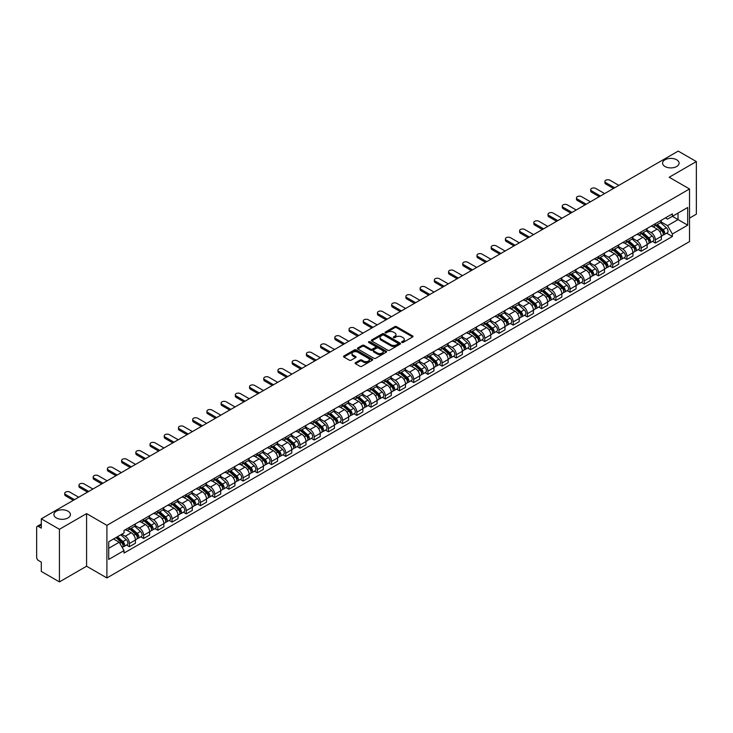 <?xml version="1.0" encoding="UTF-8"?>
<svg xmlns="http://www.w3.org/2000/svg" width="733" height="733" viewBox="0 0 733 733"><rect width="100%" height="100%" fill="white"/><g stroke="black" fill="none" stroke-linecap="round" stroke-linejoin="round"><path stroke-width="1.1" d="M401.876 342.448A0.889 0.513 0 0 0 403.132 342.448L412.633 336.96A1.264 0.733 0 0 0 413.009 336.447A1.264 0.733 0 0 0 412.633 335.925L396.535 326.634A1.264 0.733 0 0 0 394.748 326.634L385.246 332.122A0.889 0.513 0 0 0 386.493 332.846L387.73 332.131A4.05 2.336 0 0 1 393.447 332.131L394.794 332.91A4.05 2.336 0 0 1 395.976 334.56A4.05 2.336 0 0 1 394.794 336.209L393.566 336.923A0.889 0.513 0 0 0 394.812 337.647L396.04 336.933A4.05 2.336 0 0 1 401.766 336.933L403.113 337.711A4.05 2.336 0 0 1 404.295 339.361A4.05 2.336 0 0 1 403.113 341.01L401.876 341.725A0.889 0.513 0 0 0 401.876 342.448L401.876 341.725M67.995 511.194A8.246 4.764 0 0 0 59.007 510.159A8.246 4.764 0 0 0 53.912 514.566A8.246 4.764 0 0 0 56.331 517.929A8.246 4.764 0 0 0 65.319 518.964A8.246 4.764 0 0 0 70.414 514.566A8.246 4.764 0 0 0 67.995 511.194M676.669 159.785A8.246 4.764 0 0 0 667.681 158.749A8.246 4.764 0 0 0 662.586 163.147A8.246 4.764 0 0 0 665.005 166.51A8.246 4.764 0 0 0 673.994 167.545A8.246 4.764 0 0 0 679.088 163.147A8.246 4.764 0 0 0 676.669 159.785M355.487 362.679A1.264 0.733 0 0 0 355.111 363.192A1.264 0.733 0 0 0 355.487 363.705L360.004 366.317A1.264 0.733 0 0 0 361.79 366.317L372.346 360.224A1.264 0.733 0 0 0 372.712 359.711A1.264 0.733 0 0 0 372.346 359.188L356.247 349.898A1.264 0.733 0 0 0 354.451 349.898L343.905 355.991A1.264 0.733 0 0 0 343.53 356.504A1.264 0.733 0 0 0 343.905 357.026L349.357 360.169A1.264 0.733 0 0 0 351.144 360.169L355.661 357.567A1.264 0.733 0 0 0 356.036 357.044A1.264 0.733 0 0 0 355.661 356.531L352.958 354.974A3.381 1.952 0 0 1 351.968 353.59A3.381 1.952 0 0 1 354.057 351.785A3.381 1.952 0 0 1 357.741 352.207L368.342 358.327A3.381 1.952 0 0 1 369.331 359.711A3.381 1.952 0 0 1 367.242 361.516A3.381 1.952 0 0 1 363.559 361.085L361.79 360.068A1.264 0.733 0 0 0 360.004 360.068L355.487 362.679L355.487 363.705L360.004 361.122L360.004 360.068M106.899 525.35L86.586 513.613L59.428 529.29L41.295 518.827L678.217 151.099L696.35 161.572L669.192 177.249L689.515 188.977L106.899 525.35L106.899 577.952L689.515 241.588L689.515 188.977M387.812 350.255A1.264 0.733 0 0 0 389.608 350.255L400.154 344.162A1.264 0.733 0 0 0 400.53 343.649A1.264 0.733 0 0 0 400.154 343.136L384.055 333.836A1.264 0.733 0 0 0 382.269 333.836L371.713 339.929A1.264 0.733 0 0 0 371.347 340.442A1.264 0.733 0 0 0 371.713 340.964L387.812 350.255M368.983 342.641A0.889 0.513 0 0 1 369.881 342.76L386.236 352.207L375.699 358.29A1.264 0.733 0 0 1 373.903 358.29L357.805 348.99L357.805 347.955A1.264 0.733 0 0 0 357.438 348.477A1.264 0.733 0 0 0 357.805 348.99M357.805 347.955L362.322 345.353A1.264 0.733 0 0 1 364.118 345.353L370.641 349.119A1.264 0.733 0 0 0 372.428 349.119L375.424 347.387A1.264 0.733 0 0 0 375.8 346.874A1.264 0.733 0 0 0 375.424 346.361L368.635 342.43A0.889 0.513 0 0 1 369.881 341.715L386.254 351.162A1.264 0.733 0 0 1 386.621 351.675A1.264 0.733 0 0 1 386.254 352.197L386.254 351.162M59.428 529.29L59.428 581.901L41.295 571.428L41.295 562.119L38.473 560.488A2.575 1.484 -120 0 1 36.65 557.327L36.65 527.558A2.575 1.484 -120 0 1 37.181 526.376L41.295 524.003M689.515 218.122L696.35 214.173L696.35 161.572M59.428 581.901L86.586 566.224L106.899 577.952M41.295 518.827L41.295 528.136L38.473 526.505A2.575 1.484 -120 0 0 37.181 526.376M655.348 223.702A5.928 3.427 60 0 1 654.12 226.36L660.131 222.887A5.928 3.427 -120 0 0 661.358 220.23M646.808 230.08L651.151 232.59A5.928 3.427 60 0 1 655.348 239.847L661.358 236.374A5.928 3.427 -120 0 0 657.171 229.117L652.865 226.634M661.358 236.374L661.358 239.59L655.348 243.054L652.462 241.395M654.12 226.36A5.928 3.427 60 0 1 651.197 226.094M655.348 239.847L655.348 243.054M641.128 231.903A5.928 3.427 60 0 1 639.9 234.569L645.92 231.097A5.928 3.427 -120 0 0 647.147 228.43M638.251 249.596L641.128 251.263L647.147 247.791L647.147 244.584A5.928 3.427 -120 0 0 642.951 237.327L638.654 234.835M639.9 234.569A5.928 3.427 60 0 1 636.986 234.294M632.597 238.289L636.94 240.8A5.928 3.427 60 0 1 641.128 248.056L641.128 251.263M626.917 240.112A5.928 3.427 60 0 1 625.689 242.77L631.699 239.297A5.928 3.427 -120 0 0 632.927 236.64M624.03 257.805L626.917 259.473L632.927 256L632.927 252.793A5.928 3.427 -120 0 0 628.74 245.528L624.434 243.044M625.689 242.77A5.928 3.427 60 0 1 622.775 242.504M618.386 246.499L622.729 249A5.928 3.427 60 0 1 626.917 256.266L626.917 259.473M612.706 248.322A5.928 3.427 60 0 1 611.478 250.979L617.488 247.507A5.928 3.427 -120 0 0 618.716 244.849M609.819 266.015L612.706 267.682L618.716 264.21L618.716 260.994A5.928 3.427 -120 0 0 614.529 253.737L610.222 251.254M611.478 250.979A5.928 3.427 60 0 1 608.555 250.713M604.166 254.699L608.509 257.21A5.928 3.427 60 0 1 612.706 264.466L612.706 267.682M598.485 256.523A5.928 3.427 60 0 1 597.258 259.189L603.277 255.716A5.928 3.427 -120 0 0 604.505 253.05M595.608 274.224L598.485 275.883L604.505 272.41L604.505 269.203A5.928 3.427 -120 0 0 600.309 261.947L596.002 259.455M597.258 259.189A5.928 3.427 60 0 1 594.344 258.923M589.955 262.909L594.298 265.419A5.928 3.427 60 0 1 598.485 272.676L598.485 275.883M584.274 264.732A5.928 3.427 60 0 1 583.047 267.389L589.057 263.917A5.928 3.427 -120 0 0 590.285 261.26M581.388 282.425L584.274 284.092L590.285 280.62L590.285 277.413A5.928 3.427 -120 0 0 586.098 270.147L581.791 267.664M583.047 267.389A5.928 3.427 60 0 1 580.124 267.124M575.735 271.118L580.078 273.62A5.928 3.427 60 0 1 584.274 280.886L584.274 284.092M570.063 272.942A5.928 3.427 60 0 1 568.835 275.599L574.846 272.126A5.928 3.427 -120 0 0 576.074 269.469M567.177 290.635L570.063 292.302L576.074 288.829L576.074 285.613A5.928 3.427 -120 0 0 571.877 278.357L567.58 275.874M568.835 275.599A5.928 3.427 60 0 1 565.913 275.333M561.524 279.319L565.867 281.829A5.928 3.427 60 0 1 570.063 289.086L570.063 292.302M555.843 281.142A5.928 3.427 60 0 1 554.615 283.808L560.635 280.336A5.928 3.427 -120 0 0 561.863 277.67M552.957 298.844L555.843 300.503L561.863 297.03L561.863 293.823A5.928 3.427 -120 0 0 557.666 286.566L553.36 284.074M554.615 283.808A5.928 3.427 60 0 1 551.702 283.543M547.313 287.528L551.656 290.039A5.928 3.427 60 0 1 555.843 297.296L555.843 300.503M541.632 289.352A5.928 3.427 60 0 1 540.404 292.009L546.415 288.536A5.928 3.427 -120 0 0 547.643 285.879M538.746 307.045L541.632 308.712L547.643 305.24L547.643 302.033A5.928 3.427 -120 0 0 543.455 294.767L539.149 292.284M540.404 292.009A5.928 3.427 60 0 1 537.481 291.743M533.093 295.738L537.436 298.239A5.928 3.427 60 0 1 541.632 305.505L541.632 308.712M527.412 297.561A5.928 3.427 60 0 1 526.184 300.218L532.204 296.746A5.928 3.427 -120 0 0 533.432 294.089M524.535 315.254L527.412 316.922L533.432 313.449L533.432 310.233A5.928 3.427 -120 0 0 529.235 302.976L524.938 300.493M526.184 300.218A5.928 3.427 60 0 1 523.27 299.953M518.882 303.938L523.225 306.449A5.928 3.427 60 0 1 527.412 313.706L527.412 316.922M513.201 305.762A5.928 3.427 60 0 1 511.973 308.428L517.984 304.955A5.928 3.427 -120 0 0 519.211 302.289M510.315 323.464L513.201 325.122L519.211 321.65L519.211 318.443A5.928 3.427 -120 0 0 515.024 311.186L510.718 308.703M511.973 308.428A5.928 3.427 60 0 1 509.059 308.162M504.67 312.148L509.014 314.659A5.928 3.427 60 0 1 513.201 321.915L513.201 325.122M498.99 313.971A5.928 3.427 60 0 1 497.762 316.629L503.773 313.165A5.928 3.427 -120 0 0 505 310.499M496.104 331.664L498.99 333.332L505 329.859L505 326.652A5.928 3.427 -120 0 0 500.813 319.386L496.507 316.903M497.762 316.629A5.928 3.427 60 0 1 494.839 316.363M490.45 320.358L494.793 322.859A5.928 3.427 60 0 1 498.99 330.125L498.99 333.332M484.77 322.181A5.928 3.427 60 0 1 483.542 324.838L489.562 321.366A5.928 3.427 -120 0 0 490.789 318.708M481.893 339.874L484.77 341.541L490.789 338.069L490.789 334.853A5.928 3.427 -120 0 0 486.593 327.596L482.287 325.113M483.542 324.838A5.928 3.427 60 0 1 480.628 324.572M476.239 328.558L480.582 331.069A5.928 3.427 60 0 1 484.77 338.325L484.77 341.541M470.559 330.381A5.928 3.427 60 0 1 469.331 333.048L475.341 329.575A5.928 3.427 -120 0 0 476.569 326.909M467.672 348.083L470.559 349.742L476.569 346.269L476.569 343.062A5.928 3.427 -120 0 0 472.382 335.806L468.075 333.323M469.331 333.048A5.928 3.427 60 0 1 466.408 332.782M462.019 336.768L466.362 339.278A5.928 3.427 60 0 1 470.559 346.535L470.559 349.742M456.338 338.591A5.928 3.427 60 0 1 455.12 341.257L461.13 337.785A5.928 3.427 -120 0 0 462.358 335.118M453.461 356.284L456.347 357.951L462.358 354.479L462.358 351.272A5.928 3.427 -120 0 0 458.162 344.006L453.864 341.523M455.12 341.257A5.928 3.427 60 0 1 452.197 340.982M447.808 344.977L452.151 347.479A5.928 3.427 60 0 1 456.347 354.745L456.347 357.951M442.127 346.801A5.928 3.427 60 0 1 440.899 349.458L446.919 345.985A5.928 3.427 -120 0 0 448.138 343.328M439.241 364.493L442.127 366.161L448.138 362.688L448.138 359.482A5.928 3.427 -120 0 0 443.951 352.216L439.644 349.733M440.899 349.458A5.928 3.427 60 0 1 437.986 349.192M433.597 353.178L437.94 355.688A5.928 3.427 60 0 1 442.127 362.945L442.127 366.161M427.916 355.001A5.928 3.427 60 0 1 426.688 357.667L432.699 354.195A5.928 3.427 -120 0 0 433.927 351.538M425.03 372.703L427.916 374.361L433.927 370.889L433.927 367.682A5.928 3.427 -120 0 0 429.74 360.425L425.433 357.942M426.688 357.667A5.928 3.427 60 0 1 423.766 357.402M419.377 361.387L423.72 363.898A5.928 3.427 60 0 1 427.916 371.155L427.916 374.361M413.696 363.211A5.928 3.427 60 0 1 412.468 365.877L418.488 362.404A5.928 3.427 -120 0 0 419.716 359.738M410.819 380.903L413.696 382.571L419.716 379.098L419.716 375.892A5.928 3.427 -120 0 0 415.519 368.635L411.213 366.143M412.468 365.877A5.928 3.427 60 0 1 409.555 365.602M405.166 369.597L409.509 372.098A5.928 3.427 60 0 1 413.696 379.364L413.696 382.571M399.485 371.42A5.928 3.427 60 0 1 398.257 374.077L404.268 370.605A5.928 3.427 -120 0 0 405.496 367.948M396.599 389.113L399.485 390.781L405.496 387.308L405.496 384.101A5.928 3.427 -120 0 0 401.308 376.835L397.002 374.352M398.257 374.077A5.928 3.427 60 0 1 395.344 373.812M390.946 377.797L395.298 380.308A5.928 3.427 60 0 1 399.485 387.574L399.485 390.781M385.274 379.63A5.928 3.427 60 0 1 384.046 382.287L390.057 378.814A5.928 3.427 -120 0 0 391.285 376.157M382.388 397.323L385.274 398.981L391.285 395.508L391.285 392.302A5.928 3.427 -120 0 0 387.097 385.045L382.791 382.562M384.046 382.287A5.928 3.427 60 0 1 381.123 382.021M376.735 386.007L381.078 388.517A5.928 3.427 60 0 1 385.274 395.774L385.274 398.981M371.054 387.83A5.928 3.427 60 0 1 369.826 390.497L375.846 387.024A5.928 3.427 -120 0 0 377.074 384.358M368.177 405.523L371.054 407.191L377.074 403.718L377.074 400.511A5.928 3.427 -120 0 0 372.877 393.255L368.571 390.762M369.826 390.497A5.928 3.427 60 0 1 366.912 390.222M362.523 394.217L366.866 396.727A5.928 3.427 60 0 1 371.054 403.984L371.054 407.191M356.843 396.04A5.928 3.427 60 0 1 355.615 398.697L361.626 395.224A5.928 3.427 -120 0 0 362.853 392.567M353.957 413.733L356.843 415.4L362.853 411.928L362.853 408.721A5.928 3.427 -120 0 0 358.666 401.455L354.36 398.972M355.615 398.697A5.928 3.427 60 0 1 352.692 398.431M348.303 402.426L352.646 404.928A5.928 3.427 60 0 1 356.843 412.193L356.843 415.4M342.623 404.25A5.928 3.427 60 0 1 341.395 406.907L347.415 403.434A5.928 3.427 -120 0 0 348.642 400.777M339.745 421.942L342.623 423.601L348.642 420.137L348.642 416.921A5.928 3.427 -120 0 0 344.446 409.665L340.149 407.181M341.395 406.907A5.928 3.427 60 0 1 338.481 406.641M334.092 410.627L338.435 413.137A5.928 3.427 60 0 1 342.623 420.394L342.623 423.601M328.411 412.45A5.928 3.427 60 0 1 327.184 415.116L333.194 411.644A5.928 3.427 -120 0 0 334.422 408.977M325.525 430.143L328.411 431.81L334.422 428.338L334.422 425.131A5.928 3.427 -120 0 0 330.235 417.874L325.928 415.382M327.184 415.116A5.928 3.427 60 0 1 324.27 414.841M319.881 418.836L324.224 421.347A5.928 3.427 60 0 1 328.411 428.603L328.411 431.81M314.2 420.66A5.928 3.427 60 0 1 312.973 423.317L318.983 419.844A5.928 3.427 -120 0 0 320.211 417.187M311.314 438.352L314.2 440.02L320.211 436.547L320.211 433.34A5.928 3.427 -120 0 0 316.024 426.075L311.717 423.592M312.973 423.317A5.928 3.427 60 0 1 310.05 423.051M305.661 427.046L310.004 429.547A5.928 3.427 60 0 1 314.2 436.813L314.2 440.02M299.98 428.869A5.928 3.427 60 0 1 298.752 431.526L304.772 428.054A5.928 3.427 -120 0 0 306 425.397M297.103 446.562L299.98 448.229L306 444.757L306 441.541A5.928 3.427 -120 0 0 301.804 434.284L297.497 431.801M298.752 431.526A5.928 3.427 60 0 1 295.839 431.261M291.45 435.246L295.793 437.757A5.928 3.427 60 0 1 299.98 445.013L299.98 448.229M285.769 437.07A5.928 3.427 60 0 1 284.541 439.736L290.552 436.263A5.928 3.427 -120 0 0 291.78 433.597M282.883 454.772L285.769 456.43L291.78 452.957L291.78 449.75A5.928 3.427 -120 0 0 287.593 442.494L283.286 440.002M284.541 439.736A5.928 3.427 60 0 1 281.619 439.47M277.23 443.456L281.573 445.966A5.928 3.427 60 0 1 285.769 453.223L285.769 456.43M271.558 445.279A5.928 3.427 60 0 1 270.33 447.936L276.341 444.464A5.928 3.427 -120 0 0 277.569 441.807M268.672 462.972L271.558 464.64L277.569 461.167L277.569 457.96A5.928 3.427 -120 0 0 273.372 450.694L269.075 448.211M270.33 447.936A5.928 3.427 60 0 1 267.408 447.671M263.019 451.665L267.362 454.167A5.928 3.427 60 0 1 271.558 461.433L271.558 464.64M257.338 453.489A5.928 3.427 60 0 1 256.11 456.146L262.13 452.673A5.928 3.427 -120 0 0 263.358 450.016M254.452 471.182L257.338 472.849L263.358 469.377L263.358 466.161A5.928 3.427 -120 0 0 259.161 458.904L254.855 456.421M256.11 456.146A5.928 3.427 60 0 1 253.197 455.88M248.808 459.866L253.151 462.376A5.928 3.427 60 0 1 257.338 469.633L257.338 472.849M243.127 461.689A5.928 3.427 60 0 1 241.899 464.356L247.91 460.883A5.928 3.427 -120 0 0 249.138 458.217M240.241 479.391L243.127 481.05L249.138 477.577L249.138 474.37A5.928 3.427 -120 0 0 244.95 467.113L240.644 464.621M241.899 464.356A5.928 3.427 60 0 1 238.976 464.09M234.587 468.075L238.931 470.586A5.928 3.427 60 0 1 243.127 477.843L243.127 481.05M228.907 469.899A5.928 3.427 60 0 1 227.679 472.556L233.699 469.083A5.928 3.427 -120 0 0 234.926 466.426M226.03 487.592L228.907 489.259L234.926 485.787L234.926 482.58A5.928 3.427 -120 0 0 230.73 475.314L226.433 472.831M227.679 472.556A5.928 3.427 60 0 1 224.765 472.29M220.376 476.285L224.719 478.786A5.928 3.427 60 0 1 228.907 486.052L228.907 489.259M214.696 478.108A5.928 3.427 60 0 1 213.468 480.766L219.479 477.293A5.928 3.427 -120 0 0 220.706 474.636M211.81 495.801L214.696 497.469L220.706 493.996L220.706 490.78A5.928 3.427 -120 0 0 216.519 483.523L212.213 481.04M213.468 480.766A5.928 3.427 60 0 1 210.554 480.5M206.165 484.486L210.508 486.996A5.928 3.427 60 0 1 214.696 494.253L214.696 497.469M200.485 486.309A5.928 3.427 60 0 1 199.257 488.975L205.267 485.503A5.928 3.427 -120 0 0 206.495 482.836M197.598 504.011L200.485 505.669L206.495 502.197L206.495 498.99A5.928 3.427 -120 0 0 202.308 491.733L198.002 489.25M199.257 488.975A5.928 3.427 60 0 1 196.334 488.709M191.945 492.695L196.288 495.206A5.928 3.427 60 0 1 200.485 502.462L200.485 505.669M186.264 494.518A5.928 3.427 60 0 1 185.037 497.176L191.056 493.712A5.928 3.427 -120 0 0 192.284 491.046M183.387 512.211L186.264 513.879L192.284 510.406L192.284 507.199A5.928 3.427 -120 0 0 188.088 499.933L183.781 497.45M185.037 497.176A5.928 3.427 60 0 1 182.123 496.91M177.734 500.905L182.077 503.406A5.928 3.427 60 0 1 186.264 510.672L186.264 513.879M172.053 502.728A5.928 3.427 60 0 1 170.826 505.385L176.836 501.913A5.928 3.427 -120 0 0 178.064 499.255M169.167 520.421L172.053 522.088L178.064 518.616L178.064 515.4A5.928 3.427 -120 0 0 173.877 508.143L169.57 505.66M170.826 505.385A5.928 3.427 60 0 1 167.903 505.119M163.514 509.105L167.857 511.616A5.928 3.427 60 0 1 172.053 518.872L172.053 522.088M157.833 510.928A5.928 3.427 60 0 1 156.615 513.595L162.625 510.122A5.928 3.427 -120 0 0 163.853 507.456M154.956 528.63L157.842 530.289L163.853 526.816L163.853 523.609A5.928 3.427 -120 0 0 159.657 516.353L155.359 513.87M156.615 513.595A5.928 3.427 60 0 1 153.692 513.329M149.303 517.315L153.646 519.825A5.928 3.427 60 0 1 157.842 527.082L157.842 530.289M143.622 519.138A5.928 3.427 60 0 1 142.394 521.804L148.414 518.332A5.928 3.427 -120 0 0 149.633 515.665M140.736 536.831L143.622 538.498L149.633 535.026L149.633 531.819A5.928 3.427 -120 0 0 145.446 524.553L141.139 522.07M142.394 521.804A5.928 3.427 60 0 1 139.481 521.53M135.092 525.524L139.435 528.026A5.928 3.427 60 0 1 143.622 535.292L143.622 538.498M129.411 527.348A5.928 3.427 60 0 1 128.183 530.005L134.194 526.532A5.928 3.427 -120 0 0 135.422 523.875M126.525 545.04L129.411 546.708L135.422 543.235L135.422 540.029A5.928 3.427 -120 0 0 131.234 532.763L126.928 530.28M128.183 530.005A5.928 3.427 60 0 1 125.261 529.739M121.751 534.238L125.215 536.235A5.928 3.427 60 0 1 129.411 543.492L129.411 546.708M665.417 217.884L667.552 219.121L687.691 207.494L678.034 213.074L678.034 219.598L667.552 225.645L661.029 221.879M108.722 548.284L119.204 542.237L124.033 550.602L108.722 559.435L108.722 541.76L124.033 532.918L124.033 530.454L672.39 213.862L672.39 216.336L687.691 225.168L672.39 234.01L667.552 225.645M687.691 207.494L687.691 225.168M124.033 550.602L124.033 553.067L672.39 236.484L672.39 234.01M86.586 513.613L86.586 566.224M119.204 542.237L113.551 538.975M666.682 233.186L672.39 236.484M402.234 342.577L403.113 342.064A4.05 2.336 0 0 0 404.295 340.414L404.295 339.361M395.976 334.56L395.976 335.613A4.05 2.336 0 0 1 394.794 337.262L393.914 337.766M412.633 335.925L412.633 336.96L396.535 327.688A1.264 0.733 0 0 0 394.748 327.688L385.595 332.965M400.145 344.171L384.055 334.889A1.264 0.733 0 0 0 382.269 334.889L371.732 340.973L371.713 339.929M397.918 344.006A0.889 0.513 0 0 0 397.918 343.282L383.79 335.128A0.889 0.513 0 0 0 382.534 335.128L381.242 335.879A4.05 2.336 0 0 0 380.06 337.528A4.05 2.336 0 0 0 381.242 339.177L390.9 344.757A4.05 2.336 0 0 0 396.626 344.757L397.918 344.006L397.918 345.06A0.889 0.513 0 0 0 398.184 344.702L398.184 343.649M380.06 337.528L380.06 338.582A4.05 2.336 0 0 0 381.242 340.231L381.242 339.177M397.918 345.06L396.626 345.811A4.05 2.336 0 0 1 390.9 345.811L381.242 340.231M357.823 349L362.322 346.407L362.322 345.353M375.8 346.874L375.8 347.928A1.264 0.733 0 0 1 375.424 348.441L372.428 350.172A1.264 0.733 0 0 1 370.641 350.172L364.118 346.407A1.264 0.733 0 0 0 362.322 346.407M377.422 353.031A3.381 1.952 0 0 0 381.105 353.453A3.381 1.952 0 0 0 383.194 351.648A3.381 1.952 0 0 0 382.205 350.273L378.466 348.111A1.264 0.733 0 0 0 376.68 348.111L373.683 349.843A1.264 0.733 0 0 0 373.317 350.365A1.264 0.733 0 0 0 373.683 350.878L377.422 353.031L377.422 354.085A3.381 1.952 0 0 0 381.105 354.506A3.381 1.952 0 0 0 383.194 352.701L383.194 351.648M373.317 350.365L373.317 351.409A1.264 0.733 0 0 0 373.683 351.932L373.683 350.878M377.422 354.085L373.683 351.932M369.331 359.711L369.331 360.755A3.381 1.952 0 0 1 367.242 362.56A3.381 1.952 0 0 1 363.559 362.139L361.79 361.122A1.264 0.733 0 0 0 360.004 361.122M351.968 353.59L351.968 354.644A3.381 1.952 0 0 0 352.958 356.018L352.958 354.974M355.661 356.531L355.661 357.567L352.958 356.018M372.327 360.233L356.247 350.951A1.264 0.733 0 0 0 354.451 350.951L343.914 357.035L343.905 355.991M655.76 225.416L661.551 230.583A3.225 1.86 60 0 1 662.559 235.559L661.358 236.255M655.907 225.553L658.637 227.12M656.337 225.077L662.788 230.831A1.548 0.889 60 0 1 663.273 233.222A1.548 0.889 60 0 1 663.136 233.277M657.309 224.518L663.099 229.686A3.225 1.86 60 0 1 664.107 234.67A3.225 1.86 60 0 1 663.136 234.771M660.534 222.575L666.379 227.798A3.225 1.86 60 0 1 667.387 232.773L664.107 234.67M613.475 188.482L605.779 184.029A2.959 1.713 180 0 1 604.908 182.819L604.908 181.454A2.959 1.713 -0 0 0 605.779 182.664L614.666 187.795M618.854 185.376L609.966 180.245A2.959 1.713 -0 0 0 606.741 179.878A2.959 1.713 -0 0 0 604.908 181.454M641.54 233.616L647.34 238.784A3.225 1.86 60 0 1 648.348 243.768L647.147 244.465M641.696 233.754L644.426 235.33M642.126 233.286L648.577 239.031A1.548 0.889 60 0 1 649.062 241.423A1.548 0.889 60 0 1 648.916 241.478M643.088 232.727L648.888 237.895A3.225 1.86 60 0 1 649.896 242.88A3.225 1.86 60 0 1 648.925 242.98M646.323 230.785L652.168 235.999A3.225 1.86 60 0 1 653.176 240.983L649.896 242.88M627.329 241.826L633.12 246.994A3.225 1.86 60 0 1 634.137 251.978L632.927 252.674M627.485 241.963L630.206 243.539M627.915 241.487L634.357 247.241A1.548 0.889 60 0 1 634.842 249.632A1.548 0.889 60 0 1 634.705 249.687M628.877 240.928L634.668 246.105A3.225 1.86 60 0 1 635.685 251.08A3.225 1.86 60 0 1 634.705 251.19M632.112 238.995L637.948 244.208A3.225 1.86 60 0 1 638.965 249.193L635.685 251.08M599.264 196.682L591.568 192.238A2.959 1.713 180 0 1 590.697 191.029L590.697 189.664A2.959 1.713 -0 0 0 591.568 190.873L600.446 196.004M604.643 193.576L595.755 188.454A2.959 1.713 -0 0 0 592.521 188.079A2.959 1.713 -0 0 0 590.697 189.664M585.044 204.892L577.347 200.448A2.959 1.713 180 0 1 576.477 199.239L576.477 197.864A2.959 1.713 -0 0 0 577.347 199.083L586.235 204.205M590.422 201.786L581.544 196.655A2.959 1.713 -0 0 0 578.31 196.288A2.959 1.713 -0 0 0 576.477 197.864M613.118 250.035L618.909 255.203A3.225 1.86 60 0 1 619.916 260.188L618.716 260.875M613.264 250.173L615.995 251.74M613.695 249.696L620.145 255.451A1.548 0.889 60 0 1 620.631 257.842A1.548 0.889 60 0 1 620.485 257.897M614.666 249.138L620.457 254.305A3.225 1.86 60 0 1 621.465 259.29A3.225 1.86 60 0 1 620.494 259.39M617.892 247.204L623.737 252.418A3.225 1.86 60 0 1 624.745 257.393L621.465 259.29M598.898 258.236L604.688 263.413A3.225 1.86 60 0 1 605.705 268.388L604.505 269.084M599.053 258.373L601.784 259.949M599.484 257.906L605.925 263.651A1.548 0.889 60 0 1 606.411 266.042A1.548 0.889 60 0 1 606.273 266.097M600.446 257.347L606.237 262.515A3.225 1.86 60 0 1 607.254 267.499A3.225 1.86 60 0 1 606.283 267.6M603.68 255.405L609.517 260.618A3.225 1.86 60 0 1 610.534 265.603L607.254 267.499M584.687 266.446L590.477 271.613A3.225 1.86 60 0 1 591.485 276.598L590.285 277.294M584.842 266.583L587.564 268.159M585.273 266.106L591.714 271.861A1.548 0.889 60 0 1 592.2 274.252A1.548 0.889 60 0 1 592.062 274.307M586.235 265.557L592.026 270.724A3.225 1.86 60 0 1 593.034 275.7A3.225 1.86 60 0 1 592.062 275.81M589.46 263.614L595.306 268.828A3.225 1.86 60 0 1 596.314 273.812L593.034 275.7M570.833 213.101L563.136 208.648A2.959 1.713 180 0 1 562.266 207.439L562.266 206.074A2.959 1.713 -0 0 0 563.136 207.283L572.015 212.414M576.211 209.995L567.324 204.864A2.959 1.713 -0 0 0 564.098 204.498A2.959 1.713 -0 0 0 562.266 206.074M556.622 221.302L548.916 216.858A2.959 1.713 180 0 1 548.055 215.649L548.055 214.283A2.959 1.713 -0 0 0 548.916 215.493L557.804 220.624M561.991 218.205L553.113 213.074A2.959 1.713 -0 0 0 549.878 212.698A2.959 1.713 -0 0 0 548.055 214.283M542.402 229.511L534.705 225.068A2.959 1.713 180 0 1 533.835 223.858L533.835 222.484A2.959 1.713 -0 0 0 534.705 223.702L543.593 228.824M547.78 226.405L538.892 221.274A2.959 1.713 -0 0 0 535.667 220.908A2.959 1.713 -0 0 0 533.835 222.484M570.466 274.655L576.266 279.823A3.225 1.86 60 0 1 577.274 284.807L576.074 285.494M570.622 274.793L573.353 276.368M571.053 274.316L577.503 280.07A1.548 0.889 60 0 1 577.989 282.462A1.548 0.889 60 0 1 577.842 282.517M572.015 273.757L577.815 278.925A3.225 1.86 60 0 1 578.823 283.909A3.225 1.86 60 0 1 577.851 284.01M575.249 271.824L581.095 277.037A3.225 1.86 60 0 1 582.103 282.013L578.823 283.909M528.191 237.721L520.494 233.277A2.959 1.713 180 0 1 519.624 232.059L519.624 230.693A2.959 1.713 -0 0 0 520.494 231.903L529.373 237.034M533.569 234.615L524.681 229.484A2.959 1.713 -0 0 0 521.456 229.117A2.959 1.713 -0 0 0 519.624 230.693M556.255 282.856L562.046 288.032A3.225 1.86 60 0 1 563.063 293.008L561.854 293.704M556.411 282.993L559.132 284.569M556.842 282.526L563.283 288.271A1.548 0.889 60 0 1 563.769 290.662A1.548 0.889 60 0 1 563.631 290.717M557.804 281.967L563.595 287.134A3.225 1.86 60 0 1 564.612 292.119A3.225 1.86 60 0 1 563.631 292.22M561.038 280.024L566.875 285.238A3.225 1.86 60 0 1 567.892 290.222L564.612 292.119M513.98 245.921L506.274 241.478A2.959 1.713 180 0 1 505.413 240.268L505.413 238.903A2.959 1.713 -0 0 0 506.274 240.112L515.162 245.243M519.349 242.825L510.47 237.694A2.959 1.713 -0 0 0 507.236 237.318A2.959 1.713 -0 0 0 505.413 238.903M542.044 291.065L547.835 296.233A3.225 1.86 60 0 1 548.843 301.217L547.643 301.914M542.191 291.203L544.921 292.779M542.622 290.726L549.072 296.48A1.548 0.889 60 0 1 549.558 298.872A1.548 0.889 60 0 1 549.411 298.927M543.593 290.176L549.384 295.344A3.225 1.86 60 0 1 550.391 300.319A3.225 1.86 60 0 1 549.42 300.429M546.818 288.234L552.664 293.447A3.225 1.86 60 0 1 553.672 298.432L550.391 300.319M499.759 254.131L492.063 249.687A2.959 1.713 180 0 1 491.192 248.478L491.192 247.113A2.959 1.713 -0 0 0 492.063 248.322L500.941 253.444M505.138 251.025L496.25 245.894A2.959 1.713 -0 0 0 493.025 245.528A2.959 1.713 -0 0 0 491.192 247.113M527.824 299.275L533.615 304.442A3.225 1.86 60 0 1 534.632 309.427L533.432 310.114M527.98 299.412L530.71 300.988M528.411 298.936L534.852 304.69A1.548 0.889 60 0 1 535.337 307.081A1.548 0.889 60 0 1 535.2 307.136M529.373 298.377L535.172 303.544A3.225 1.86 60 0 1 536.18 308.529A3.225 1.86 60 0 1 535.209 308.63M532.607 296.444L538.453 301.657A3.225 1.86 60 0 1 539.461 306.632L536.18 308.529M485.548 262.341L477.843 257.897A2.959 1.713 180 0 1 476.981 256.678L476.981 255.313A2.959 1.713 -0 0 0 477.843 256.523L486.73 261.654M490.927 259.235L482.039 254.104A2.959 1.713 -0 0 0 478.805 253.737A2.959 1.713 -0 0 0 476.981 255.313M513.613 307.484L519.404 312.652A3.225 1.86 60 0 1 520.412 317.627L519.211 318.324M513.769 307.613L516.49 309.189M514.2 307.145L520.641 312.89A1.548 0.889 60 0 1 521.126 315.282A1.548 0.889 60 0 1 520.989 315.337M515.162 306.586L520.952 311.754A3.225 1.86 60 0 1 521.969 316.738A3.225 1.86 60 0 1 520.989 316.839M518.387 304.644L524.232 309.857A3.225 1.86 60 0 1 525.249 314.842L521.969 316.738M471.328 270.541L463.632 266.097A2.959 1.713 180 0 1 462.761 264.888L462.761 263.523A2.959 1.713 -0 0 0 463.632 264.732L472.519 269.863M476.707 267.444L467.828 262.313A2.959 1.713 -0 0 0 464.594 261.938A2.959 1.713 -0 0 0 462.761 263.523M499.402 315.685L505.193 320.852A3.225 1.86 60 0 1 506.201 325.837L505 326.533M499.549 315.822L502.279 317.398M499.979 315.346L506.43 321.1A1.548 0.889 60 0 1 506.915 323.491A1.548 0.889 60 0 1 506.769 323.546M500.951 314.796L506.741 319.964A3.225 1.86 60 0 1 507.749 324.939A3.225 1.86 60 0 1 506.778 325.049M504.176 312.854L510.021 318.067A3.225 1.86 60 0 1 511.029 323.051L507.749 324.939M457.117 278.751L449.421 274.307A2.959 1.713 180 0 1 448.55 273.097L448.55 271.732A2.959 1.713 -0 0 0 449.421 272.942L458.299 278.064M462.496 275.645L453.608 270.523A2.959 1.713 -0 0 0 450.383 270.147A2.959 1.713 -0 0 0 448.55 271.732M485.182 323.894L490.973 329.062A3.225 1.86 60 0 1 491.99 334.046L490.789 334.734M485.338 324.032L488.059 325.608M485.768 323.555L492.21 329.309A1.548 0.889 60 0 1 492.695 331.701A1.548 0.889 60 0 1 492.558 331.756M486.73 322.996L492.521 328.164A3.225 1.86 60 0 1 493.538 333.149A3.225 1.86 60 0 1 492.567 333.249M489.965 321.063L495.801 326.277A3.225 1.86 60 0 1 496.818 331.252L493.538 333.149M442.906 286.96L435.2 282.517A2.959 1.713 180 0 1 434.339 281.307L434.339 279.933A2.959 1.713 -0 0 0 435.2 281.142L444.088 286.273M448.275 283.854L439.397 278.723A2.959 1.713 -0 0 0 436.162 278.357A2.959 1.713 -0 0 0 434.339 279.933M470.971 332.104L476.762 337.272A3.225 1.86 60 0 1 477.769 342.247L476.569 342.943M471.127 332.241L473.848 333.808M471.557 331.765L477.998 337.51A1.548 0.889 60 0 1 478.484 339.901A1.548 0.889 60 0 1 478.347 339.965M472.519 331.206L478.31 336.374A3.225 1.86 60 0 1 479.318 341.358A3.225 1.86 60 0 1 478.347 341.459M475.744 329.264L481.59 334.477A3.225 1.86 60 0 1 482.598 339.461L479.318 341.358M428.686 295.161L420.989 290.717A2.959 1.713 180 0 1 420.119 289.508L420.119 288.142A2.959 1.713 -0 0 0 420.989 289.352L429.877 294.483M434.064 292.064L425.177 286.933A2.959 1.713 -0 0 0 421.951 286.557A2.959 1.713 -0 0 0 420.119 288.142M456.751 340.304L462.55 345.472A3.225 1.86 60 0 1 463.558 350.456L462.358 351.153M456.906 340.442L459.637 342.018M457.337 339.965L463.787 345.719A1.548 0.889 60 0 1 464.273 348.111A1.548 0.889 60 0 1 464.126 348.166M458.299 339.416L464.099 344.583A3.225 1.86 60 0 1 465.107 349.559A3.225 1.86 60 0 1 464.136 349.668M461.533 337.473L467.379 342.687A3.225 1.86 60 0 1 468.387 347.671L465.107 349.559M414.475 303.37L406.778 298.927A2.959 1.713 180 0 1 405.908 297.717L405.908 296.352A2.959 1.713 -0 0 0 406.778 297.561L415.657 302.683M419.853 300.264L410.966 295.142A2.959 1.713 -0 0 0 407.74 294.767A2.959 1.713 -0 0 0 405.908 296.352M442.54 348.514L448.33 353.682A3.225 1.86 60 0 1 449.347 358.666L448.138 359.353M442.695 348.651L445.417 350.227M443.126 348.175L449.567 353.929A1.548 0.889 60 0 1 450.053 356.32A1.548 0.889 60 0 1 449.915 356.375M444.088 347.616L449.879 352.784A3.225 1.86 60 0 1 450.896 357.768A3.225 1.86 60 0 1 449.915 357.869M447.322 345.683L453.159 350.896A3.225 1.86 60 0 1 454.176 355.871L450.896 357.768M400.264 311.58L392.558 307.136A2.959 1.713 180 0 1 391.688 305.927L391.688 304.552A2.959 1.713 -0 0 0 392.558 305.762L401.446 310.893M405.633 308.474L396.755 303.343A2.959 1.713 -0 0 0 393.52 302.976A2.959 1.713 -0 0 0 391.688 304.552M428.329 356.724L434.119 361.891A3.225 1.86 60 0 1 435.127 366.866L433.927 367.563M428.475 356.861L431.206 358.428M428.906 356.385L435.356 362.129A1.548 0.889 60 0 1 435.842 364.521A1.548 0.889 60 0 1 435.695 364.585M429.877 355.826L435.668 360.993A3.225 1.86 60 0 1 436.676 365.978A3.225 1.86 60 0 1 435.704 366.079M433.102 353.883L438.948 359.097A3.225 1.86 60 0 1 439.956 364.081L436.676 365.978M386.044 319.78L378.347 315.337A2.959 1.713 180 0 1 377.477 314.127L377.477 312.762A2.959 1.713 -0 0 0 378.347 313.971L387.226 319.102M391.422 316.683L382.534 311.552A2.959 1.713 -0 0 0 379.309 311.177A2.959 1.713 -0 0 0 377.477 312.762M414.108 364.924L419.899 370.092A3.225 1.86 60 0 1 420.916 375.076L419.716 375.772M414.264 365.061L416.995 366.637M414.695 364.585L421.136 370.339A1.548 0.889 60 0 1 421.622 372.731A1.548 0.889 60 0 1 421.484 372.785M415.657 364.035L421.448 369.203A3.225 1.86 60 0 1 422.465 374.178A3.225 1.86 60 0 1 421.493 374.288M418.891 362.093L424.728 367.306A3.225 1.86 60 0 1 425.745 372.291L422.465 374.178M371.833 327.99L364.127 323.546A2.959 1.713 180 0 1 363.266 322.337L363.266 320.972A2.959 1.713 -0 0 0 364.127 322.181L373.015 327.312M377.202 324.884L368.323 319.762A2.959 1.713 -0 0 0 365.089 319.386A2.959 1.713 -0 0 0 363.266 320.972M399.897 373.134L405.688 378.301A3.225 1.86 60 0 1 406.696 383.286L405.496 383.982M400.053 373.271L402.774 374.847M400.484 372.795L406.925 378.549A1.548 0.889 60 0 1 407.411 380.94A1.548 0.889 60 0 1 407.273 380.995M401.446 372.236L407.236 377.403A3.225 1.86 60 0 1 408.244 382.388A3.225 1.86 60 0 1 407.273 382.489M404.671 370.302L410.517 375.516A3.225 1.86 60 0 1 411.525 380.491L408.244 382.388M357.612 336.2L349.916 331.756A2.959 1.713 180 0 1 349.045 330.546L349.045 329.172A2.959 1.713 -0 0 0 349.916 330.381L358.804 335.512M362.991 333.094L354.112 327.963A2.959 1.713 -0 0 0 350.878 327.596A2.959 1.713 -0 0 0 349.045 329.172M385.677 381.343L391.477 386.511A3.225 1.86 60 0 1 392.485 391.486L391.285 392.182M385.833 381.481L388.563 383.047M386.264 381.004L392.714 386.758A1.548 0.889 60 0 1 393.2 389.141A1.548 0.889 60 0 1 393.053 389.205M387.235 380.445L393.025 385.613A3.225 1.86 60 0 1 394.033 390.597A3.225 1.86 60 0 1 393.062 390.698M390.46 378.503L396.306 383.716A3.225 1.86 60 0 1 397.313 388.701L394.033 390.597M343.401 344.409L335.705 339.956A2.959 1.713 180 0 1 334.834 338.747L334.834 337.382A2.959 1.713 -0 0 0 335.705 338.591L344.583 343.722M348.78 341.303L339.892 336.172A2.959 1.713 -0 0 0 336.667 335.796A2.959 1.713 -0 0 0 334.834 337.382M371.466 389.544L377.257 394.711A3.225 1.86 60 0 1 378.274 399.696L377.064 400.392M371.622 389.681L374.343 391.257M372.052 389.214L378.494 394.959A1.548 0.889 60 0 1 378.979 397.35A1.548 0.889 60 0 1 378.842 397.405M373.015 388.655L378.805 393.823A3.225 1.86 60 0 1 379.822 398.807A3.225 1.86 60 0 1 378.851 398.908M376.249 386.712L382.085 391.926A3.225 1.86 60 0 1 383.102 396.91L379.822 398.807M329.19 352.61L321.485 348.166A2.959 1.713 180 0 1 320.623 346.956L320.623 345.591A2.959 1.713 -0 0 0 321.485 346.801L330.372 351.932M334.56 349.504L325.681 344.382A2.959 1.713 -0 0 0 322.447 344.006A2.959 1.713 -0 0 0 320.623 345.591M357.255 397.753L363.046 402.921A3.225 1.86 60 0 1 364.054 407.905L362.853 408.602M357.402 397.891L360.132 399.467M357.832 397.414L364.283 403.168A1.548 0.889 60 0 1 364.768 405.56A1.548 0.889 60 0 1 364.631 405.615M358.804 396.855L364.594 402.032A3.225 1.86 60 0 1 365.602 407.007A3.225 1.86 60 0 1 364.631 407.108M362.029 394.922L367.874 400.136A3.225 1.86 60 0 1 368.882 405.12L365.602 407.007M314.97 360.819L307.274 356.375A2.959 1.713 180 0 1 306.403 355.166L306.403 353.792A2.959 1.713 -0 0 0 307.274 355.001L316.161 360.132M320.348 357.713L311.461 352.582A2.959 1.713 -0 0 0 308.236 352.216A2.959 1.713 -0 0 0 306.403 353.792M343.035 405.963L348.835 411.131A3.225 1.86 60 0 1 349.843 416.106L348.642 416.802M343.191 406.1L345.921 407.667M343.621 405.624L350.072 411.378A1.548 0.889 60 0 1 350.557 413.769A1.548 0.889 60 0 1 350.411 413.824M344.583 405.065L350.383 410.233A3.225 1.86 60 0 1 351.391 415.217A3.225 1.86 60 0 1 350.42 415.318M347.818 403.123L353.663 408.345A3.225 1.86 60 0 1 354.671 413.32L351.391 415.217M300.759 369.029L293.063 364.576A2.959 1.713 180 0 1 292.192 363.366L292.192 362.001A2.959 1.713 -0 0 0 293.063 363.211L301.941 368.342M306.137 365.923L297.25 360.792A2.959 1.713 -0 0 0 294.015 360.425A2.959 1.713 -0 0 0 292.192 362.001M328.824 414.163L334.615 419.331A3.225 1.86 60 0 1 335.622 424.315L334.422 425.012M328.98 414.301L331.701 415.877M329.41 413.833L335.851 419.578A1.548 0.889 60 0 1 336.337 421.97A1.548 0.889 60 0 1 336.2 422.025M330.372 413.275L336.163 418.442A3.225 1.86 60 0 1 337.18 423.427A3.225 1.86 60 0 1 336.2 423.527M333.607 411.332L339.443 416.546A3.225 1.86 60 0 1 340.46 421.53L337.18 423.427M286.539 377.229L278.842 372.785A2.959 1.713 180 0 1 277.972 371.576L277.972 370.211A2.959 1.713 -0 0 0 278.842 371.42L287.73 376.551M291.917 374.123L283.039 369.001A2.959 1.713 -0 0 0 279.804 368.626A2.959 1.713 -0 0 0 277.972 370.211M314.613 422.373L320.403 427.541A3.225 1.86 60 0 1 321.411 432.525L320.211 433.221M314.759 422.51L317.49 424.086M315.19 422.034L321.64 427.788A1.548 0.889 60 0 1 322.126 430.179A1.548 0.889 60 0 1 321.979 430.234M316.161 421.475L321.952 426.652A3.225 1.86 60 0 1 322.96 431.627A3.225 1.86 60 0 1 321.989 431.737M319.386 419.542L325.232 424.755A3.225 1.86 60 0 1 326.24 429.74L322.96 431.627M272.328 385.439L264.631 380.995A2.959 1.713 180 0 1 263.761 379.786L263.761 378.411A2.959 1.713 -0 0 0 264.631 379.621L273.51 384.752M277.706 382.333L268.819 377.202A2.959 1.713 -0 0 0 265.593 376.835A2.959 1.713 -0 0 0 263.761 378.411M300.393 430.583L306.183 435.75A3.225 1.86 60 0 1 307.2 440.735L306 441.422M300.548 430.72L303.279 432.287M300.979 430.244L307.42 435.998A1.548 0.889 60 0 1 307.906 438.389A1.548 0.889 60 0 1 307.768 438.444M301.941 429.685L307.732 434.852A3.225 1.86 60 0 1 308.749 439.837A3.225 1.86 60 0 1 307.778 439.937M305.175 427.751L311.012 432.965A3.225 1.86 60 0 1 312.029 437.94L308.749 439.837M258.117 393.648L250.411 389.196A2.959 1.713 180 0 1 249.55 387.986L249.55 386.621A2.959 1.713 -0 0 0 250.411 387.83L259.299 392.961M263.486 390.542L254.608 385.411A2.959 1.713 -0 0 0 251.373 385.045A2.959 1.713 -0 0 0 249.55 386.621M286.182 438.783L291.972 443.96A3.225 1.86 60 0 1 292.98 448.935L291.78 449.631M286.337 438.92L289.059 440.496M286.768 438.453L293.209 444.198A1.548 0.889 60 0 1 293.695 446.589A1.548 0.889 60 0 1 293.557 446.644M287.73 437.894L293.521 443.062A3.225 1.86 60 0 1 294.529 448.046A3.225 1.86 60 0 1 293.557 448.147M290.955 435.952L296.801 441.165A3.225 1.86 60 0 1 297.809 446.15L294.529 448.046M243.897 401.849L236.2 397.405A2.959 1.713 180 0 1 235.33 396.196L235.33 394.83A2.959 1.713 -0 0 0 236.2 396.04L245.088 401.171M249.275 398.752L240.387 393.621A2.959 1.713 -0 0 0 237.162 393.245A2.959 1.713 -0 0 0 235.33 394.83M271.961 446.993L277.761 452.16A3.225 1.86 60 0 1 278.769 457.145L277.569 457.841M272.117 447.13L274.848 448.706M272.548 446.654L278.998 452.408A1.548 0.889 60 0 1 279.484 454.799A1.548 0.889 60 0 1 279.337 454.854M273.51 446.104L279.31 451.271A3.225 1.86 60 0 1 280.318 456.247A3.225 1.86 60 0 1 279.346 456.357M276.744 444.161L282.59 449.375A3.225 1.86 60 0 1 283.598 454.359L280.318 456.247M229.686 410.059L221.989 405.615A2.959 1.713 180 0 1 221.119 404.405L221.119 403.031A2.959 1.713 -0 0 0 221.989 404.25L230.868 409.371M235.064 406.952L226.176 401.821A2.959 1.713 -0 0 0 222.951 401.455A2.959 1.713 -0 0 0 221.119 403.031M257.75 455.202L263.541 460.37A3.225 1.86 60 0 1 264.558 465.354L263.349 466.041M257.906 455.34L260.627 456.916M258.337 454.863L264.778 460.617A1.548 0.889 60 0 1 265.264 463.009A1.548 0.889 60 0 1 265.126 463.064M259.299 454.304L265.089 459.472A3.225 1.86 60 0 1 266.106 464.456A3.225 1.86 60 0 1 265.126 464.557M262.533 452.371L268.37 457.584A3.225 1.86 60 0 1 269.387 462.56L266.106 464.456M215.475 418.268L207.769 413.824A2.959 1.713 180 0 1 206.908 412.606L206.908 411.24A2.959 1.713 -0 0 0 207.769 412.45L216.656 417.581M220.844 415.162L211.965 410.031A2.959 1.713 -0 0 0 208.731 409.665A2.959 1.713 -0 0 0 206.908 411.24M243.539 463.403L249.33 468.579A3.225 1.86 60 0 1 250.338 473.555L249.138 474.251M243.686 463.54L246.416 465.116M244.116 463.073L250.567 468.818A1.548 0.889 60 0 1 251.053 471.209A1.548 0.889 60 0 1 250.906 471.264M245.088 462.514L250.878 467.681A3.225 1.86 60 0 1 251.886 472.666A3.225 1.86 60 0 1 250.915 472.767M248.313 460.571L254.159 465.785A3.225 1.86 60 0 1 255.166 470.769L251.886 472.666M201.254 426.469L193.558 422.025A2.959 1.713 180 0 1 192.687 420.815L192.687 419.45A2.959 1.713 -0 0 0 193.558 420.66L202.436 425.791M206.633 423.372L197.745 418.241A2.959 1.713 -0 0 0 194.52 417.865A2.959 1.713 -0 0 0 192.687 419.45M229.319 471.612L235.11 476.78A3.225 1.86 60 0 1 236.127 481.764L234.926 482.461M229.475 471.75L232.205 473.326M229.905 471.273L236.347 477.027A1.548 0.889 60 0 1 236.832 479.419A1.548 0.889 60 0 1 236.695 479.474M230.868 470.723L236.667 475.891A3.225 1.86 60 0 1 237.675 480.866A3.225 1.86 60 0 1 236.704 480.976M234.102 468.781L239.948 473.994A3.225 1.86 60 0 1 240.955 478.979L237.675 480.866M187.043 434.678L179.338 430.234A2.959 1.713 180 0 1 178.476 429.025L178.476 427.66A2.959 1.713 -0 0 0 179.338 428.869L188.225 433.991M192.422 431.572L183.534 426.441A2.959 1.713 -0 0 0 180.3 426.075A2.959 1.713 -0 0 0 178.476 427.66M215.108 479.822L220.899 484.989A3.225 1.86 60 0 1 221.907 489.974L220.706 490.661M215.264 479.959L217.985 481.535M215.694 479.483L222.136 485.237A1.548 0.889 60 0 1 222.621 487.628A1.548 0.889 60 0 1 222.484 487.683M216.656 478.924L222.447 484.092A3.225 1.86 60 0 1 223.464 489.076A3.225 1.86 60 0 1 222.484 489.177M219.882 476.991L225.727 482.204A3.225 1.86 60 0 1 226.744 487.179L223.464 489.076M172.823 442.888L165.127 438.444A2.959 1.713 180 0 1 164.256 437.225L164.256 435.86A2.959 1.713 -0 0 0 165.127 437.07L174.014 442.201M178.201 439.782L169.323 434.651A2.959 1.713 -0 0 0 166.089 434.284A2.959 1.713 -0 0 0 164.256 435.86M200.897 488.031L206.688 493.199A3.225 1.86 60 0 1 207.696 498.174L206.495 498.871M201.044 488.16L203.774 489.736M201.474 487.692L207.925 493.437A1.548 0.889 60 0 1 208.41 495.829A1.548 0.889 60 0 1 208.264 495.884M202.445 487.133L208.236 492.301A3.225 1.86 60 0 1 209.244 497.286A3.225 1.86 60 0 1 208.273 497.386M205.671 485.191L211.516 490.404A3.225 1.86 60 0 1 212.524 495.389L209.244 497.286M158.612 451.088L150.916 446.644A2.959 1.713 180 0 1 150.045 445.435L150.045 444.07A2.959 1.713 -0 0 0 150.916 445.279L159.794 450.41M163.99 447.991L155.103 442.86A2.959 1.713 -0 0 0 151.878 442.485A2.959 1.713 -0 0 0 150.045 444.07M186.677 496.232L192.467 501.399A3.225 1.86 60 0 1 193.485 506.384L192.275 507.08M186.833 496.369L189.554 497.945M187.263 495.893L193.704 501.647A1.548 0.889 60 0 1 194.19 504.038A1.548 0.889 60 0 1 194.053 504.093M188.225 495.343L194.016 500.511A3.225 1.86 60 0 1 195.033 505.486A3.225 1.86 60 0 1 194.062 505.596M191.46 493.401L197.296 498.614A3.225 1.86 60 0 1 198.313 503.598L195.033 505.486M144.401 459.298L136.695 454.854A2.959 1.713 180 0 1 135.834 453.645L135.834 452.279A2.959 1.713 -0 0 0 136.695 453.489L145.583 458.611M149.77 456.192L140.892 451.07A2.959 1.713 -0 0 0 137.657 450.694A2.959 1.713 -0 0 0 135.834 452.279M172.466 504.441L178.256 509.609A3.225 1.86 60 0 1 179.264 514.593L178.064 515.281M172.621 504.579L175.343 506.155M173.052 504.102L179.493 509.856A1.548 0.889 60 0 1 179.979 512.248A1.548 0.889 60 0 1 179.842 512.303M174.014 503.544L179.805 508.711A3.225 1.86 60 0 1 180.813 513.696A3.225 1.86 60 0 1 179.842 513.796M177.239 501.61L183.085 506.824A3.225 1.86 60 0 1 184.093 511.799L180.813 513.696M130.181 467.507L122.484 463.064A2.959 1.713 180 0 1 121.614 461.854L121.614 460.48A2.959 1.713 -0 0 0 122.484 461.689L131.372 466.82M135.559 464.401L126.672 459.27A2.959 1.713 -0 0 0 123.446 458.904A2.959 1.713 -0 0 0 121.614 460.48M158.246 512.651L164.045 517.819A3.225 1.86 60 0 1 165.053 522.794L163.853 523.49M158.401 512.788L161.132 514.355M158.832 512.312L165.282 518.057A1.548 0.889 60 0 1 165.768 520.448A1.548 0.889 60 0 1 165.621 520.512M159.794 511.753L165.594 516.921A3.225 1.86 60 0 1 166.602 521.905A3.225 1.86 60 0 1 165.631 522.006M163.028 509.811L168.874 515.024A3.225 1.86 60 0 1 169.882 520.009L166.602 521.905M115.97 475.708L108.273 471.264A2.959 1.713 180 0 1 107.403 470.055L107.403 468.689A2.959 1.713 -0 0 0 108.273 469.899L117.152 475.03M121.348 472.611L112.461 467.48A2.959 1.713 -0 0 0 109.235 467.104A2.959 1.713 -0 0 0 107.403 468.689M144.034 520.851L149.825 526.019A3.225 1.86 60 0 1 150.842 531.004L149.633 531.7M144.19 520.989L146.912 522.565M144.621 520.512L151.062 526.267A1.548 0.889 60 0 1 151.548 528.658A1.548 0.889 60 0 1 151.41 528.713M145.583 519.963L151.374 525.13A3.225 1.86 60 0 1 152.391 530.106A3.225 1.86 60 0 1 151.41 530.216M148.817 518.02L154.654 523.234A3.225 1.86 60 0 1 155.671 528.218L152.391 530.106M101.759 483.917L94.053 479.474A2.959 1.713 180 0 1 93.183 478.264L93.183 476.899A2.959 1.713 -0 0 0 94.053 478.108L102.941 483.23M107.128 480.811L98.249 475.69A2.959 1.713 -0 0 0 95.015 475.314A2.959 1.713 -0 0 0 93.183 476.899M129.823 529.061L135.614 534.229A3.225 1.86 60 0 1 136.622 539.213L135.422 539.9M129.97 529.199L132.7 530.774M130.401 528.722L136.851 534.476A1.548 0.889 60 0 1 137.337 536.868A1.548 0.889 60 0 1 137.19 536.923M131.372 528.163L137.163 533.331A3.225 1.86 60 0 1 138.171 538.315A3.225 1.86 60 0 1 137.199 538.416M134.597 526.23L140.443 531.443A3.225 1.86 60 0 1 141.451 536.419L138.171 538.315M87.539 492.127L79.842 487.683A2.959 1.713 180 0 1 78.972 486.474L78.972 485.099A2.959 1.713 -0 0 0 79.842 486.309L88.72 491.44M92.917 489.021L84.029 483.89A2.959 1.713 -0 0 0 80.804 483.523A2.959 1.713 -0 0 0 78.972 485.099M115.961 537.582L121.394 542.438A3.225 1.86 60 0 1 122.411 547.414L122.246 547.505M116.016 537.555L118.489 538.975M116.547 537.243L122.631 542.677A1.548 0.889 60 0 1 123.117 545.068A1.548 0.889 60 0 1 122.979 545.132M117.509 536.684L122.942 541.54A3.225 1.86 60 0 1 123.959 546.525A3.225 1.86 60 0 1 122.988 546.626M120.789 534.797L126.223 539.644A3.225 1.86 60 0 1 127.24 544.628L123.959 546.525M73.327 500.327L65.622 495.884A2.959 1.713 180 0 1 64.761 494.674L64.761 493.309A2.959 1.713 -0 0 0 65.622 494.518L74.509 499.649M78.697 497.231L69.818 492.1A2.959 1.713 -0 0 0 66.584 491.724A2.959 1.713 -0 0 0 64.761 493.309M143.622 535.292L149.633 531.819M157.842 527.082L163.853 523.609M172.053 518.872L178.064 515.4M186.264 510.672L192.284 507.199M200.485 502.462L206.495 498.99M214.696 494.253L220.706 490.78M228.907 486.052L234.926 482.58M243.127 477.843L249.138 474.37M257.338 469.633L263.358 466.161M271.558 461.433L277.569 457.96M285.769 453.223L291.78 449.75M299.98 445.013L306 441.541M314.2 436.813L320.211 433.34M328.411 428.603L334.422 425.131M342.623 420.394L348.642 416.921M356.843 412.193L362.853 408.721M371.054 403.984L377.074 400.511M385.274 395.774L391.285 392.302M399.485 387.574L405.496 384.101M413.696 379.364L419.716 375.892M427.916 371.155L433.927 367.682M442.127 362.945L448.138 359.482M456.347 354.745L462.358 351.272M470.559 346.535L476.569 343.062M484.77 338.325L490.789 334.853M498.99 330.125L505 326.652M513.201 321.915L519.211 318.443M527.412 313.706L533.432 310.233M541.632 305.505L547.643 302.033M555.843 297.296L561.863 293.823M570.063 289.086L576.074 285.613M584.274 280.886L590.285 277.413M598.485 272.676L604.505 269.203M612.706 264.466L618.716 260.994M626.917 256.266L632.927 252.793M641.128 248.056L647.147 244.584M129.411 543.492L135.422 540.029M125.215 536.235L131.234 532.763M139.435 528.026L145.446 524.553M153.646 519.825L159.657 516.353M167.857 511.616L173.877 508.143M182.077 503.406L188.088 499.933M196.288 495.206L202.308 491.733M210.508 486.996L216.519 483.523M224.719 478.786L230.73 475.314M238.931 470.586L244.95 467.113M253.151 462.376L259.161 458.904M267.362 454.167L273.372 450.694M281.573 445.966L287.593 442.494M295.793 437.757L301.804 434.284M310.004 429.547L316.024 426.075M324.224 421.347L330.235 417.874M338.435 413.137L344.446 409.665M352.646 404.928L358.666 401.455M366.866 396.727L372.877 393.255M381.078 388.517L387.097 385.045M395.298 380.308L401.308 376.835M409.509 372.098L415.519 368.635M423.72 363.898L429.74 360.425M437.94 355.688L443.951 352.216M452.151 347.479L458.162 344.006M466.362 339.278L472.382 335.806M480.582 331.069L486.593 327.596M494.793 322.859L500.813 319.386M509.014 314.659L515.024 311.186M523.225 306.449L529.235 302.976M537.436 298.239L543.455 294.767M551.656 290.039L557.666 286.566M565.867 281.829L571.877 278.357M580.078 273.62L586.098 270.147M594.298 265.419L600.309 261.947M608.509 257.21L614.529 253.737M622.729 249L628.74 245.528M636.94 240.8L642.951 237.327M651.151 232.59L657.171 229.117M41.295 524.874L38.473 526.505M403.113 342.064L403.113 341.01M393.566 337.647L393.566 336.923M394.794 337.262L394.794 336.209M385.246 332.846L385.246 332.122M394.748 327.688L394.748 326.634M396.535 327.688L396.535 326.634M382.269 334.889L382.269 333.836M384.055 334.889L384.055 333.836M400.154 344.162L400.154 343.136M390.9 345.811L390.9 344.757M396.626 345.811L396.626 344.757M364.118 346.407L364.118 345.353M370.641 350.172L370.641 349.119M372.428 350.172L372.428 349.119M375.424 348.441L375.424 347.387M369.881 342.76L369.881 341.715M361.79 361.122L361.79 360.068M363.559 362.139L363.559 361.085M354.451 350.951L354.451 349.898M356.247 350.951L356.247 349.898M372.346 360.224L372.346 359.188M661.551 230.583L659.746 231.628M663.594 232.508L663.008 232.847M666.379 227.798L663.099 229.686M605.779 182.664L605.779 184.029M647.34 238.784L645.526 239.828M649.374 240.717L648.797 241.056M652.168 235.999L648.888 237.895M633.12 246.994L631.315 248.038M635.163 248.927L634.586 249.257M637.948 244.208L634.668 246.105M591.568 190.873L591.568 192.238M577.347 199.083L577.347 200.448M618.909 255.203L617.104 256.248M620.952 257.127L620.365 257.466M623.737 252.418L620.457 254.305M604.688 263.413L602.883 264.448M606.732 265.337L606.154 265.676M609.517 260.618L606.237 262.515M590.477 271.613L588.672 272.658M592.521 273.546L591.943 273.876M595.306 268.828L592.026 270.724M563.136 207.283L563.136 208.648M548.916 215.493L548.916 216.858M534.705 223.702L534.705 225.068M576.266 279.823L574.452 280.867M578.31 281.747L577.723 282.086M581.095 277.037L577.815 278.925M520.494 231.903L520.494 233.277M562.046 288.032L560.241 289.068M564.089 289.956L563.512 290.295M566.875 285.238L563.595 287.134M506.274 240.112L506.274 241.478M547.835 296.233L546.03 297.277M549.878 298.166L549.292 298.496M552.664 293.447L549.384 295.344M492.063 248.322L492.063 249.687M533.615 304.442L531.81 305.487M535.658 306.367L535.081 306.706M538.453 301.657L535.172 303.544M477.843 256.523L477.843 257.897M519.404 312.652L517.599 313.687M521.447 314.576L520.87 314.915M524.232 309.857L520.952 311.754M463.632 264.732L463.632 266.097M505.193 320.852L503.388 321.897M507.236 322.786L506.65 323.116M510.021 318.067L506.741 319.964M449.421 272.942L449.421 274.307M490.973 329.062L489.168 330.107M493.016 330.986L492.439 331.325M495.801 326.277L492.521 328.164M435.2 281.142L435.2 282.517M476.762 337.272L474.957 338.307M478.805 339.196L478.228 339.535M481.59 334.477L478.31 336.374M420.989 289.352L420.989 290.717M462.55 345.472L460.736 346.517M464.594 347.405L464.007 347.735M467.379 342.687L464.099 344.583M406.778 297.561L406.778 298.927M448.33 353.682L446.525 354.726M450.374 355.615L449.796 355.945M453.159 350.896L449.879 352.784M392.558 305.762L392.558 307.136M434.119 361.891L432.314 362.936M436.162 363.815L435.576 364.154M438.948 359.097L435.668 360.993M378.347 313.971L378.347 315.337M419.899 370.092L418.094 371.136M421.942 372.025L421.365 372.355M424.728 367.306L421.448 369.203M364.127 322.181L364.127 323.546M405.688 378.301L403.883 379.346M407.731 380.235L407.154 380.564M410.517 375.516L407.236 377.403M349.916 330.381L349.916 331.756M391.477 386.511L389.672 387.555M393.52 388.435L392.934 388.774M396.306 383.716L393.025 385.613M335.705 338.591L335.705 339.956M377.257 394.711L375.452 395.756M379.3 396.645L378.723 396.984M382.085 391.926L378.805 393.823M321.485 346.801L321.485 348.166M363.046 402.921L361.241 403.965M365.089 404.854L364.503 405.184M367.874 400.136L364.594 402.032M307.274 355.001L307.274 356.375M348.835 411.131L347.021 412.175M350.869 413.055L350.292 413.394M353.663 408.345L350.383 410.233M293.063 363.211L293.063 364.576M334.615 419.331L332.809 420.375M336.658 421.264L336.081 421.603M339.443 416.546L336.163 418.442M278.842 371.42L278.842 372.785M320.403 427.541L318.598 428.585M322.447 429.474L321.86 429.804M325.232 424.755L321.952 426.652M264.631 379.621L264.631 380.995M306.183 435.75L304.378 436.795M308.226 437.674L307.649 438.013M311.012 432.965L307.732 434.852M250.411 387.83L250.411 389.196M291.972 443.96L290.167 444.995M294.015 445.884L293.438 446.223M296.801 441.165L293.521 443.062M236.2 396.04L236.2 397.405M277.761 452.16L275.947 453.205M279.804 454.094L279.218 454.423M282.59 449.375L279.31 451.271M221.989 404.25L221.989 405.615M263.541 460.37L261.736 461.414M265.584 462.294L265.007 462.633M268.37 457.584L265.089 459.472M207.769 412.45L207.769 413.824M249.33 468.579L247.525 469.615M251.373 470.504L250.787 470.843M254.159 465.785L250.878 467.681M193.558 420.66L193.558 422.025M235.11 476.78L233.305 477.824M237.153 478.713L236.576 479.043M239.948 473.994L236.667 475.891M179.338 428.869L179.338 430.234M220.899 484.989L219.094 486.034M222.942 486.914L222.365 487.253M225.727 482.204L222.447 484.092M165.127 437.07L165.127 438.444M206.688 493.199L204.883 494.234M208.731 495.123L208.145 495.462M211.516 490.404L208.236 492.301M150.916 445.279L150.916 446.644M192.467 501.399L190.662 502.444M194.511 503.333L193.933 503.663M197.296 498.614L194.016 500.511M136.695 453.489L136.695 454.854M178.256 509.609L176.451 510.654M180.3 511.533L179.722 511.872M183.085 506.824L179.805 508.711M122.484 461.689L122.484 463.064M164.045 517.819L162.231 518.854M166.089 519.743L165.502 520.082M168.874 515.024L165.594 516.921M108.273 469.899L108.273 471.264M149.825 526.019L148.02 527.064M151.868 527.952L151.291 528.282M154.654 523.234L151.374 525.13M94.053 478.108L94.053 479.474M135.614 534.229L133.809 535.273M137.657 536.162L137.071 536.492M140.443 531.443L137.163 533.331M79.842 486.309L79.842 487.683M121.394 542.438L119.836 543.336M123.437 544.362L122.86 544.701M126.223 539.644L122.942 541.54M65.622 494.518L65.622 495.884"/></g></svg>
